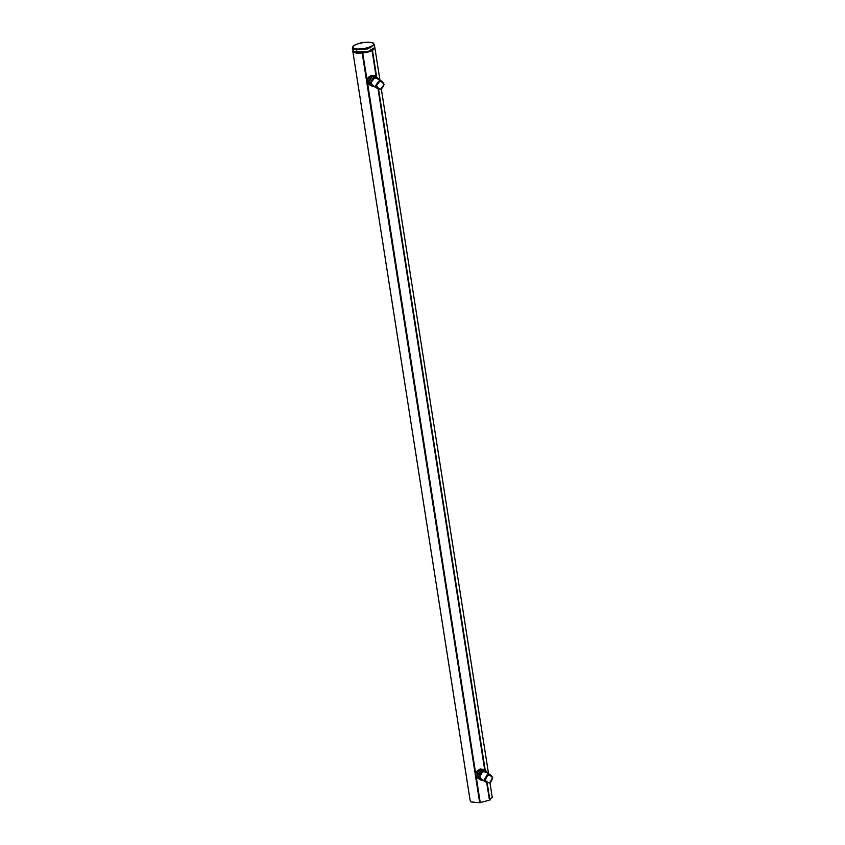 <?xml version="1.0" encoding="UTF-8"?>
<svg xmlns="http://www.w3.org/2000/svg" width="845" height="845" viewBox="0 0 845 845"><rect width="100%" height="100%" fill="white"/><g stroke="black" fill="none" stroke-linecap="round" stroke-linejoin="round"><path stroke-width="1.27" d="M373.638 43.792L372.687 43.169C368.473 40.032 348.393 45.271 353.759 48.102C357.984 51.228 378.064 45.989 372.687 43.169L373.638 43.792M371.008 47.774L360.414 48.64L356.484 50.056M492.117 797.099L489.329 800.12M489.646 800.035L489.519 799.19L489.73 800.088M486.678 782.544L489.498 800.226L486.741 782.576L489.498 800.226L479.611 802.655M352.851 51.27L353.643 52.527L362.579 53.15L479.928 802.57M362.378 54.175L479.696 802.697L362.473 54.133L479.696 802.697L471.003 801.937L470.073 800.12L352.851 51.545M376.447 76.684L372.37 50.668L374.831 47.816M362.347 53.288L362.473 54.133L362.347 53.288M362.579 53.15L372.37 50.668M372.275 51.651L376.162 76.483L372.275 51.682M376.363 76.62L372.296 50.615M484.787 770.165L378.106 88.894L484.798 770.165M489.519 799.19L486.931 782.681M484.988 770.302L378.306 89M489.593 799.243L487.016 782.713M485.072 770.365L378.38 89.031M377.388 88.461L372.698 85.546L370.997 82.683L374.588 77.867L377.187 78.331L381.866 81.247M377.303 88.408L375.603 85.546L379.194 80.729L381.792 81.194M379.394 79.715L376.268 76.578L372.307 76.208L368.747 82.736L370.723 85.503L374.916 86.919M374.43 86.623L370.596 83.486L373.849 77.518L378.909 79.409M377.546 77.381L373.585 77.011L370.036 83.539L372.011 86.306M376.553 76.758L372.539 75.965L368.536 80.233L370.976 85.662M370.459 85.377L369.223 84.563L367.205 79.335L371.536 75.363L372.539 75.965M369.223 84.563C365.811 80.55 366.688 77.455 371.863 75.279L374.8 75.68L371.536 75.363M377.715 88.651L375.771 85.641L379.352 80.835L382.183 81.458M384.137 84.468L380.546 89.274L377.958 88.809L376.257 85.947L379.838 81.131L382.436 81.595L384.137 84.468M376.543 85.958C378.592 80.518 381.084 80.053 384.01 84.553C381.951 89.992 379.468 90.457 376.543 85.958M490.491 774.928L487.28 774.548L484.322 779.777L486.012 782.132M490.417 774.876L485.812 772.013L482.675 771.696L479.717 776.914L481.333 779.227L485.938 782.09M483.541 780.6L479.347 779.185L477.235 775.541L481.766 769.668L484.893 770.26L488.019 773.386M487.533 773.09L483.245 770.999C477.467 771.728 478.154 781.467 483.9 780.241M480.636 779.977L478.523 776.333L483.055 770.471L486.181 771.062M479.601 779.333L477.795 778.213L475.735 775.245L476.517 771.601L480.393 768.992L483.393 769.33L485.167 770.439M479.094 779.048L477.087 775.868L477.974 771.981L481.206 769.626L484.681 770.091M490.808 775.14L487.438 774.654L484.481 779.872L486.34 782.333M492.677 777.59L491.061 775.277L487.924 774.949L484.967 780.178L486.583 782.491L489.72 782.808L492.677 777.59M492.55 777.706C489.023 773.724 486.593 774.538 485.252 780.157C488.78 784.139 491.209 783.326 492.55 777.706M479.622 769.214L476.791 771.231M353.083 49.158L367.395 48.989L374.398 44.743L373.289 43.243C373.849 42.334 364.987 41.595 359.389 43.306C352.111 46.074 353.632 45.07 352.333 48.207L353.073 49.147M352.323 48.207L353.506 51.894L367.828 51.725L374.821 47.489L374.377 44.658M353.981 52.21L359.611 53.161L367.733 52.052L374.25 48.799M487.174 782.787L489.878 800.067M476.094 776.132L480.245 802.676M479.802 801.725L480.097 802.665M376.616 76.8L372.529 50.658M366.994 80.423L362.748 53.256M362.875 54.101L367.079 80.011M479.971 801.82L475.893 775.826M475.619 774.094L367.269 82.145M485.252 770.482L378.549 89.105M376.109 76.451L372.233 51.714M483.055 770.471L483.245 770.999M481.206 769.626L480.203 769.034M475.703 773.671L367.469 82.472M484.734 770.133L378.053 88.873M352.756 50.953L353.675 52.168C355.745 52.791 354.974 53.615 363.709 52.865C370.205 52.02 373.912 50.225 374.821 47.489M489.963 782.723L492.276 797.511M379.923 80.043L374.926 48.091M488.547 773.724L381.338 89.042M374.831 75.691L376.057 76.42M477.795 778.213C475.418 775.002 473.01 773.883 479.833 769.13L483.393 769.33"/></g></svg>
